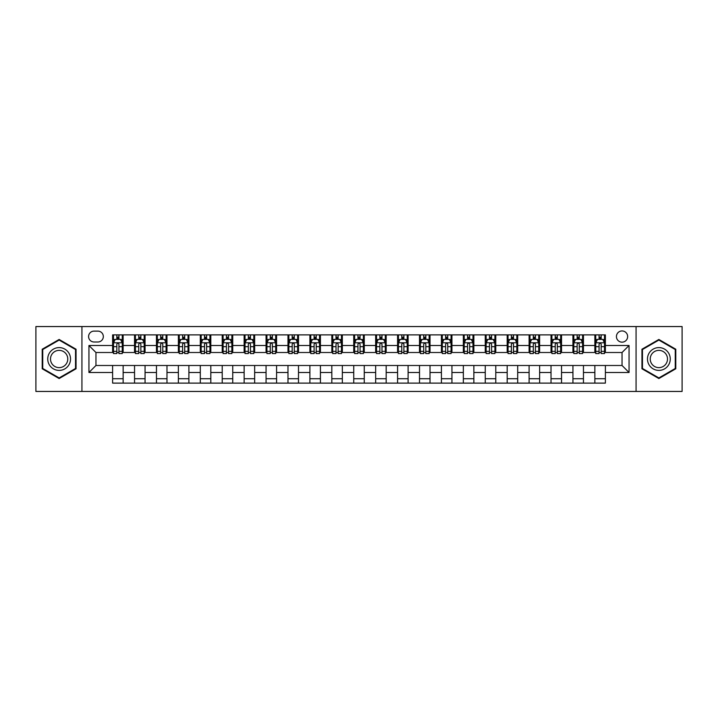 <?xml version="1.0" encoding="UTF-8"?>
<svg xmlns="http://www.w3.org/2000/svg" width="718" height="718" viewBox="0 0 718 718"><rect width="100%" height="100%" fill="white"/><g stroke="black" fill="none" stroke-linecap="round" stroke-linejoin="round"><path stroke-width="1.08" d="M622.039 330.944A5.609 5.609 0 0 0 616.43 336.554A5.609 5.609 0 0 0 622.039 342.163A5.609 5.609 0 0 0 627.649 336.554A5.609 5.609 0 0 0 622.039 330.944M636.067 391.445L682.1 391.445L682.1 326.555L636.067 326.555L636.067 391.445L81.933 391.445L81.933 326.555L35.9 326.555L35.9 391.445L81.933 391.445M94.031 341.992L97.89 341.992A5.439 5.439 0 0 0 103.329 336.554A5.439 5.439 0 0 0 97.89 331.115L94.031 331.115A5.439 5.439 0 0 0 88.592 336.554A5.439 5.439 0 0 0 94.031 341.992M636.067 326.555L81.933 326.555M112.618 372.498L88.942 372.498L88.942 345.502L112.618 345.502L112.618 352.511L95.961 352.511L95.961 365.489L112.618 365.489L112.618 383.116L605.382 383.116L605.382 365.489L622.039 365.489L622.039 352.511L605.382 352.511L605.382 345.502L629.058 345.502L629.058 372.498L605.382 372.498M605.382 345.502L605.382 334.884L112.618 334.884L112.618 345.502M594.863 334.884L594.863 352.511L595.734 352.511M599.063 352.511L601.172 352.511M604.502 352.511L605.382 352.511M594.863 352.511L582.585 352.511M572.937 334.884L572.937 352.511L573.817 352.511M577.146 352.511L579.255 352.511M572.937 352.511L560.659 352.511M551.02 334.884L551.02 352.511L551.9 352.511M555.229 352.511L557.33 352.511M551.02 352.511L538.742 352.511M529.103 334.884L529.103 352.511L529.974 352.511M533.303 352.511L535.413 352.511M529.103 352.511L516.825 352.511M507.177 334.884L507.177 352.511L508.057 352.511M511.387 352.511L513.496 352.511M507.177 352.511L494.899 352.511M485.26 334.884L485.26 352.511L486.14 352.511M489.47 352.511L491.57 352.511M485.26 352.511L472.982 352.511M463.343 334.884L463.343 352.511L464.214 352.511M467.544 352.511L469.653 352.511M463.343 352.511L451.066 352.511M441.417 334.884L441.417 352.511L442.297 352.511M445.627 352.511L447.736 352.511M441.417 352.511L429.14 352.511M419.5 334.884L419.5 352.511L420.38 352.511M423.71 352.511L425.81 352.511M419.5 352.511L407.223 352.511M397.584 334.884L397.584 352.511L398.454 352.511M401.784 352.511L403.893 352.511M397.584 352.511L385.306 352.511M375.658 334.884L375.658 352.511L376.537 352.511M379.867 352.511L381.976 352.511M375.658 352.511L363.38 352.511M353.741 334.884L353.741 352.511L354.62 352.511M357.95 352.511L360.05 352.511M353.741 352.511L341.463 352.511M331.824 334.884L331.824 352.511L332.694 352.511M336.024 352.511L338.133 352.511M331.824 352.511L319.546 352.511M309.898 334.884L309.898 352.511L310.777 352.511M314.107 352.511L316.216 352.511M309.898 352.511L297.62 352.511M287.981 334.884L287.981 352.511L288.86 352.511M292.19 352.511L294.29 352.511M287.981 352.511L275.703 352.511M266.064 334.884L266.064 352.511L266.934 352.511M270.264 352.511L272.373 352.511M266.064 352.511L253.786 352.511M244.138 334.884L244.138 352.511L245.017 352.511M248.347 352.511L250.456 352.511M244.138 352.511L231.86 352.511M222.221 334.884L222.221 352.511L223.101 352.511M226.43 352.511L228.53 352.511M222.221 352.511L209.943 352.511M200.304 334.884L200.304 352.511L201.175 352.511M204.504 352.511L206.613 352.511M200.304 352.511L188.026 352.511M178.378 334.884L178.378 352.511L179.258 352.511M182.587 352.511L184.697 352.511M178.378 352.511L166.1 352.511M156.461 334.884L156.461 352.511L157.341 352.511M160.67 352.511L162.771 352.511M156.461 352.511L144.183 352.511M134.544 334.884L134.544 352.511L135.415 352.511M138.745 352.511L140.854 352.511M134.544 352.511L122.266 352.511M112.618 352.511L113.498 352.511M116.828 352.511L118.937 352.511M112.618 365.489L123.137 365.489L123.137 383.116M605.382 365.489L123.137 365.489M123.137 334.884L123.137 352.511M112.618 339.273L113.498 339.273M116.828 339.273L118.937 339.273M122.266 339.273L123.137 339.273M112.618 378.727L123.137 378.727M134.544 365.489L134.544 383.116M145.063 334.884L145.063 352.511M134.544 339.273L135.415 339.273M138.745 339.273L140.854 339.273M144.183 339.273L145.063 339.273M145.063 365.489L145.063 383.116M134.544 378.727L145.063 378.727M156.461 365.489L156.461 383.116M166.98 365.489L166.98 383.116M156.461 378.727L166.98 378.727M166.98 334.884L166.98 352.511M156.461 339.273L157.341 339.273M160.67 339.273L162.771 339.273M166.1 339.273L166.98 339.273M178.378 365.489L178.378 383.116M188.897 365.489L188.897 383.116M178.378 378.727L188.897 378.727M188.897 334.884L188.897 352.511M178.378 339.273L179.258 339.273M182.587 339.273L184.697 339.273M188.026 339.273L188.897 339.273M200.304 365.489L200.304 383.116M210.823 365.489L210.823 383.116M200.304 378.727L210.823 378.727M210.823 334.884L210.823 352.511M200.304 339.273L201.175 339.273M204.504 339.273L206.613 339.273M209.943 339.273L210.823 339.273M222.221 365.489L222.221 383.116M232.74 365.489L232.74 383.116M222.221 378.727L232.74 378.727M232.74 334.884L232.74 352.511M222.221 339.273L223.101 339.273M226.43 339.273L228.53 339.273M231.86 339.273L232.74 339.273M244.138 365.489L244.138 383.116M254.657 365.489L254.657 383.116M244.138 378.727L254.657 378.727M254.657 334.884L254.657 352.511M244.138 339.273L245.017 339.273M248.347 339.273L250.456 339.273M253.786 339.273L254.657 339.273M266.064 365.489L266.064 383.116M276.583 365.489L276.583 383.116M266.064 378.727L276.583 378.727M276.583 334.884L276.583 352.511M266.064 339.273L266.934 339.273M270.264 339.273L272.373 339.273M275.703 339.273L276.583 339.273M287.981 365.489L287.981 383.116M298.5 365.489L298.5 383.116M287.981 378.727L298.5 378.727M298.5 334.884L298.5 352.511M287.981 339.273L288.86 339.273M292.19 339.273L294.29 339.273M297.62 339.273L298.5 339.273M309.898 365.489L309.898 383.116M320.416 365.489L320.416 383.116M309.898 378.727L320.416 378.727M320.416 334.884L320.416 352.511M309.898 339.273L310.777 339.273M314.107 339.273L316.216 339.273M319.546 339.273L320.416 339.273M331.824 365.489L331.824 383.116M342.342 365.489L342.342 383.116M331.824 378.727L342.342 378.727M342.342 334.884L342.342 352.511M331.824 339.273L332.694 339.273M336.024 339.273L338.133 339.273M341.463 339.273L342.342 339.273M353.741 365.489L353.741 383.116M364.259 365.489L364.259 383.116M353.741 378.727L364.259 378.727M364.259 334.884L364.259 352.511M353.741 339.273L354.62 339.273M357.95 339.273L360.05 339.273M363.38 339.273L364.259 339.273M375.658 365.489L375.658 383.116M386.176 365.489L386.176 383.116M375.658 378.727L386.176 378.727M386.176 334.884L386.176 352.511M375.658 339.273L376.537 339.273M379.867 339.273L381.976 339.273M385.306 339.273L386.176 339.273M397.584 365.489L397.584 383.116M408.102 365.489L408.102 383.116M397.584 378.727L408.102 378.727M408.102 334.884L408.102 352.511M397.584 339.273L398.454 339.273M401.784 339.273L403.893 339.273M407.223 339.273L408.102 339.273M419.5 365.489L419.5 383.116M430.019 365.489L430.019 383.116M419.5 378.727L430.019 378.727M430.019 334.884L430.019 352.511M419.5 339.273L420.38 339.273M423.71 339.273L425.81 339.273M429.14 339.273L430.019 339.273M441.417 365.489L441.417 383.116M451.936 365.489L451.936 383.116M441.417 378.727L451.936 378.727M451.936 334.884L451.936 352.511M441.417 339.273L442.297 339.273M445.627 339.273L447.736 339.273M451.066 339.273L451.936 339.273M463.343 365.489L463.343 383.116M473.862 365.489L473.862 383.116M463.343 378.727L473.862 378.727M473.862 334.884L473.862 352.511M463.343 339.273L464.214 339.273M467.544 339.273L469.653 339.273M472.982 339.273L473.862 339.273M485.26 365.489L485.26 383.116M495.779 365.489L495.779 383.116M485.26 378.727L495.779 378.727M495.779 334.884L495.779 352.511M485.26 339.273L486.14 339.273M489.47 339.273L491.57 339.273M494.899 339.273L495.779 339.273M507.177 365.489L507.177 383.116M517.696 365.489L517.696 383.116M507.177 378.727L517.696 378.727M517.696 334.884L517.696 352.511M507.177 339.273L508.057 339.273M511.387 339.273L513.496 339.273M516.825 339.273L517.696 339.273M529.103 365.489L529.103 383.116M539.622 365.489L539.622 383.116M529.103 378.727L539.622 378.727M539.622 334.884L539.622 352.511M529.103 339.273L529.974 339.273M533.303 339.273L535.413 339.273M538.742 339.273L539.622 339.273M551.02 365.489L551.02 383.116M561.539 365.489L561.539 383.116M551.02 378.727L561.539 378.727M561.539 334.884L561.539 352.511M551.02 339.273L551.9 339.273M555.229 339.273L557.33 339.273M560.659 339.273L561.539 339.273M572.937 365.489L572.937 383.116M583.456 365.489L583.456 383.116M572.937 378.727L583.456 378.727M583.456 334.884L583.456 352.511M572.937 339.273L573.817 339.273M577.146 339.273L579.255 339.273M582.585 339.273L583.456 339.273M594.863 365.489L594.863 383.116M594.863 378.727L605.382 378.727M594.863 339.273L595.734 339.273M599.063 339.273L601.172 339.273M604.502 339.273L605.382 339.273M95.961 352.511L88.942 345.502M95.961 365.489L88.942 372.498M629.058 345.502L622.039 352.511M629.058 372.498L622.039 365.489M59.136 378.539L76.054 368.774L76.054 349.226L59.136 339.461L42.209 349.226L42.209 368.774L59.136 378.539M675.791 349.226L658.864 339.461L641.946 349.226L641.946 368.774L658.864 378.539L675.791 368.774L675.791 349.226M118.937 337.164L116.828 337.164M122.266 351.362L118.937 351.362L118.937 353.561L122.266 353.561L122.266 342.863L120.507 339.363L115.248 339.363L113.498 342.863L113.498 353.561L116.828 353.561L116.828 351.362L113.498 351.362M113.498 342.863L113.498 334.884M122.266 342.863L122.266 334.884M116.828 339.363L116.828 334.884M118.937 334.884L118.937 339.363M118.937 351.362L118.937 344.182C118.237 342.827 117.528 342.827 116.828 344.182L116.828 351.362M140.854 337.164L138.745 337.164M144.183 351.362L140.854 351.362L140.854 353.561L144.183 353.561L144.183 342.863L142.433 339.363L137.174 339.363L135.415 342.863L135.415 353.561L138.745 353.561L138.745 351.362L135.415 351.362M135.415 342.863L135.415 334.884M144.183 342.863L144.183 334.884M138.745 339.363L138.745 334.884M140.854 334.884L140.854 339.363M140.854 351.362L140.854 344.182C140.154 342.827 139.454 342.827 138.745 344.182L138.745 351.362M162.771 337.164L160.67 337.164M166.1 351.362L162.771 351.362L162.771 353.561L166.1 353.561L166.1 342.863L164.35 339.363L159.091 339.363L157.341 342.863L157.341 353.561L160.67 353.561L160.67 351.362L157.341 351.362M157.341 342.863L157.341 334.884M166.1 342.863L166.1 334.884M160.67 339.363L160.67 334.884M162.771 334.884L162.771 339.363M162.771 351.362L162.771 344.182C162.071 342.827 161.37 342.827 160.67 344.182L160.67 351.362M184.697 337.164L182.587 337.164M188.026 351.362L184.697 351.362L184.697 353.561L188.026 353.561L188.026 342.863L186.267 339.363L181.008 339.363L179.258 342.863L179.258 353.561L182.587 353.561L182.587 351.362L179.258 351.362M179.258 342.863L179.258 334.884M188.026 342.863L188.026 334.884M182.587 339.363L182.587 334.884M184.697 334.884L184.697 339.363M184.697 351.362L184.697 344.182C183.996 342.827 183.287 342.827 182.587 344.182L182.587 351.362M206.613 337.164L204.504 337.164M209.943 351.362L206.613 351.362L206.613 353.561L209.943 353.561L209.943 342.863L208.193 339.363L202.934 339.363L201.175 342.863L201.175 353.561L204.504 353.561L204.504 351.362L201.175 351.362M201.175 342.863L201.175 334.884M209.943 342.863L209.943 334.884M204.504 339.363L204.504 334.884M206.613 334.884L206.613 339.363M206.613 351.362L206.613 344.182C205.913 342.827 205.213 342.827 204.504 344.182L204.504 351.362M69.009 353.301A11.398 11.398 0 0 0 53.437 349.127A11.398 11.398 0 0 0 49.264 364.699A11.398 11.398 0 0 0 64.835 368.873A11.398 11.398 0 0 0 69.009 353.301M66.612 354.683A8.634 8.634 0 0 0 54.819 351.524A8.634 8.634 0 0 0 51.66 363.317A8.634 8.634 0 0 0 63.453 366.476A8.634 8.634 0 0 0 66.612 354.683M59.136 377.928L42.739 368.469L42.739 349.531L59.136 340.072L75.534 349.531L75.534 368.469L59.136 377.928M658.864 370.398A11.398 11.398 0 0 0 670.262 359A11.398 11.398 0 0 0 658.864 347.602A11.398 11.398 0 0 0 647.465 359A11.398 11.398 0 0 0 658.864 370.398M658.864 367.634A8.634 8.634 0 0 0 667.498 359A8.634 8.634 0 0 0 658.864 350.366A8.634 8.634 0 0 0 650.239 359A8.634 8.634 0 0 0 658.864 367.634M642.466 349.531L658.864 340.072L675.261 349.531L675.261 368.469L658.864 377.928L642.466 368.469L642.466 349.531M228.53 337.164L226.43 337.164M231.86 351.362L228.53 351.362L228.53 353.561L231.86 353.561L231.86 342.863L230.11 339.363L224.851 339.363L223.101 342.863L223.101 353.561L226.43 353.561L226.43 351.362L223.101 351.362M223.101 342.863L223.101 334.884M231.86 342.863L231.86 334.884M226.43 339.363L226.43 334.884M228.53 334.884L228.53 339.363M228.53 351.362L228.53 344.182C227.83 342.827 227.13 342.827 226.43 344.182L226.43 351.362M250.456 337.164L248.347 337.164M253.786 351.362L250.456 351.362L250.456 353.561L253.786 353.561L253.786 342.863L252.027 339.363L246.768 339.363L245.017 342.863L245.017 353.561L248.347 353.561L248.347 351.362L245.017 351.362M245.017 342.863L245.017 334.884M253.786 342.863L253.786 334.884M248.347 339.363L248.347 334.884M250.456 334.884L250.456 339.363M250.456 351.362L250.456 344.182C249.756 342.827 249.047 342.827 248.347 344.182L248.347 351.362M272.373 337.164L270.264 337.164M275.703 351.362L272.373 351.362L272.373 353.561L275.703 353.561L275.703 342.863L273.953 339.363L268.694 339.363L266.934 342.863L266.934 353.561L270.264 353.561L270.264 351.362L266.934 351.362M266.934 342.863L266.934 334.884M275.703 342.863L275.703 334.884M270.264 339.363L270.264 334.884M272.373 334.884L272.373 339.363M272.373 351.362L272.373 344.182C271.673 342.827 270.973 342.827 270.264 344.182L270.264 351.362M294.29 337.164L292.19 337.164M297.62 351.362L294.29 351.362L294.29 353.561L297.62 353.561L297.62 342.863L295.87 339.363L290.611 339.363L288.86 342.863L288.86 353.561L292.19 353.561L292.19 351.362L288.86 351.362M288.86 342.863L288.86 334.884M297.62 342.863L297.62 334.884M292.19 339.363L292.19 334.884M294.29 334.884L294.29 339.363M294.29 351.362L294.29 344.182C293.59 342.827 292.89 342.827 292.19 344.182L292.19 351.362M316.216 337.164L314.107 337.164M319.546 351.362L316.216 351.362L316.216 353.561L319.546 353.561L319.546 342.863L317.787 339.363L312.527 339.363L310.777 342.863L310.777 353.561L314.107 353.561L314.107 351.362L310.777 351.362M310.777 342.863L310.777 334.884M319.546 342.863L319.546 334.884M314.107 339.363L314.107 334.884M316.216 334.884L316.216 339.363M316.216 351.362L316.216 344.182C315.516 342.827 314.807 342.827 314.107 344.182L314.107 351.362M338.133 337.164L336.024 337.164M341.463 351.362L338.133 351.362L338.133 353.561L341.463 353.561L341.463 342.863L339.713 339.363L334.453 339.363L332.694 342.863L332.694 353.561L336.024 353.561L336.024 351.362L332.694 351.362M332.694 342.863L332.694 334.884M341.463 342.863L341.463 334.884M336.024 339.363L336.024 334.884M338.133 334.884L338.133 339.363M338.133 351.362L338.133 344.182C337.433 342.827 336.733 342.827 336.024 344.182L336.024 351.362M360.05 337.164L357.95 337.164M363.38 351.362L360.05 351.362L360.05 353.561L363.38 353.561L363.38 342.863L361.63 339.363L356.37 339.363L354.62 342.863L354.62 353.561L357.95 353.561L357.95 351.362L354.62 351.362M354.62 342.863L354.62 334.884M363.38 342.863L363.38 334.884M357.95 339.363L357.95 334.884M360.05 334.884L360.05 339.363M360.05 351.362L360.05 344.182C359.35 342.827 358.65 342.827 357.95 344.182L357.95 351.362M381.976 337.164L379.867 337.164M385.306 351.362L381.976 351.362L381.976 353.561L385.306 353.561L385.306 342.863L383.547 339.363L378.287 339.363L376.537 342.863L376.537 353.561L379.867 353.561L379.867 351.362L376.537 351.362M376.537 342.863L376.537 334.884M385.306 342.863L385.306 334.884M379.867 339.363L379.867 334.884M381.976 334.884L381.976 339.363M381.976 351.362L381.976 344.182C381.276 342.827 380.567 342.827 379.867 344.182L379.867 351.362M403.893 337.164L401.784 337.164M407.223 351.362L403.893 351.362L403.893 353.561L407.223 353.561L407.223 342.863L405.473 339.363L400.213 339.363L398.454 342.863L398.454 353.561L401.784 353.561L401.784 351.362L398.454 351.362M398.454 342.863L398.454 334.884M407.223 342.863L407.223 334.884M401.784 339.363L401.784 334.884M403.893 334.884L403.893 339.363M403.893 351.362L403.893 344.182C403.193 342.827 402.493 342.827 401.784 344.182L401.784 351.362M425.81 337.164L423.71 337.164M429.14 351.362L425.81 351.362L425.81 353.561L429.14 353.561L429.14 342.863L427.389 339.363L422.13 339.363L420.38 342.863L420.38 353.561L423.71 353.561L423.71 351.362L420.38 351.362M420.38 342.863L420.38 334.884M429.14 342.863L429.14 334.884M423.71 339.363L423.71 334.884M425.81 334.884L425.81 339.363M425.81 351.362L425.81 344.182C425.11 342.827 424.41 342.827 423.71 344.182L423.71 351.362M447.736 337.164L445.627 337.164M451.066 351.362L447.736 351.362L447.736 353.561L451.066 353.561L451.066 342.863L449.306 339.363L444.047 339.363L442.297 342.863L442.297 353.561L445.627 353.561L445.627 351.362L442.297 351.362M442.297 342.863L442.297 334.884M451.066 342.863L451.066 334.884M445.627 339.363L445.627 334.884M447.736 334.884L447.736 339.363M447.736 351.362L447.736 344.182C447.036 342.827 446.327 342.827 445.627 344.182L445.627 351.362M469.653 337.164L467.544 337.164M472.982 351.362L469.653 351.362L469.653 353.561L472.982 353.561L472.982 342.863L471.232 339.363L465.973 339.363L464.214 342.863L464.214 353.561L467.544 353.561L467.544 351.362L464.214 351.362M464.214 342.863L464.214 334.884M472.982 342.863L472.982 334.884M467.544 339.363L467.544 334.884M469.653 334.884L469.653 339.363M469.653 351.362L469.653 344.182C468.953 342.827 468.253 342.827 467.544 344.182L467.544 351.362M491.57 337.164L489.47 337.164M494.899 351.362L491.57 351.362L491.57 353.561L494.899 353.561L494.899 342.863L493.149 339.363L487.89 339.363L486.14 342.863L486.14 353.561L489.47 353.561L489.47 351.362L486.14 351.362M486.14 342.863L486.14 334.884M494.899 342.863L494.899 334.884M489.47 339.363L489.47 334.884M491.57 334.884L491.57 339.363M491.57 351.362L491.57 344.182C490.87 342.827 490.17 342.827 489.47 344.182L489.47 351.362M513.496 337.164L511.387 337.164M516.825 351.362L513.496 351.362L513.496 353.561L516.825 353.561L516.825 342.863L515.066 339.363L509.807 339.363L508.057 342.863L508.057 353.561L511.387 353.561L511.387 351.362L508.057 351.362M508.057 342.863L508.057 334.884M516.825 342.863L516.825 334.884M511.387 339.363L511.387 334.884M513.496 334.884L513.496 339.363M513.496 351.362L513.496 344.182C512.796 342.827 512.087 342.827 511.387 344.182L511.387 351.362M535.413 337.164L533.303 337.164M538.742 351.362L535.413 351.362L535.413 353.561L538.742 353.561L538.742 342.863L536.992 339.363L531.733 339.363L529.974 342.863L529.974 353.561L533.303 353.561L533.303 351.362L529.974 351.362M529.974 342.863L529.974 334.884M538.742 342.863L538.742 334.884M533.303 339.363L533.303 334.884M535.413 334.884L535.413 339.363M535.413 351.362L535.413 344.182C534.713 342.827 534.012 342.827 533.303 344.182L533.303 351.362M557.33 337.164L555.229 337.164M560.659 351.362L557.33 351.362L557.33 353.561L560.659 353.561L560.659 342.863L558.909 339.363L553.65 339.363L551.9 342.863L551.9 353.561L555.229 353.561L555.229 351.362L551.9 351.362M551.9 342.863L551.9 334.884M560.659 342.863L560.659 334.884M555.229 339.363L555.229 334.884M557.33 334.884L557.33 339.363M557.33 351.362L557.33 344.182C556.63 342.827 555.929 342.827 555.229 344.182L555.229 351.362M579.255 337.164L577.146 337.164M582.585 351.362L579.255 351.362L579.255 353.561L582.585 353.561L582.585 342.863L580.826 339.363L575.567 339.363L573.817 342.863L573.817 353.561L577.146 353.561L577.146 351.362L573.817 351.362M573.817 342.863L573.817 334.884M582.585 342.863L582.585 334.884M577.146 339.363L577.146 334.884M579.255 334.884L579.255 339.363M579.255 351.362L579.255 344.182C578.555 342.827 577.846 342.827 577.146 344.182L577.146 351.362M601.172 337.164L599.063 337.164M604.502 351.362L601.172 351.362L601.172 353.561L604.502 353.561L604.502 342.863L602.752 339.363L597.493 339.363L595.734 342.863L595.734 353.561L599.063 353.561L599.063 351.362L595.734 351.362M595.734 342.863L595.734 334.884M604.502 342.863L604.502 334.884M599.063 339.363L599.063 334.884M601.172 334.884L601.172 339.363M601.172 351.362L601.172 344.182C600.472 342.827 599.772 342.827 599.063 344.182L599.063 351.362M134.544 372.498L123.137 372.498M134.544 345.502L123.137 345.502M156.461 345.502L145.063 345.502M156.461 372.498L145.063 372.498M178.378 345.502L166.98 345.502M178.378 372.498L166.98 372.498M200.304 345.502L188.897 345.502M200.304 372.498L188.897 372.498M222.221 345.502L210.823 345.502M222.221 372.498L210.823 372.498M244.138 345.502L232.74 345.502M244.138 372.498L232.74 372.498M266.064 345.502L254.657 345.502M266.064 372.498L254.657 372.498M287.981 345.502L276.583 345.502M287.981 372.498L276.583 372.498M309.898 345.502L298.5 345.502M309.898 372.498L298.5 372.498M331.824 345.502L320.416 345.502M331.824 372.498L320.416 372.498M353.741 345.502L342.342 345.502M353.741 372.498L342.342 372.498M375.658 345.502L364.259 345.502M375.658 372.498L364.259 372.498M397.584 345.502L386.176 345.502M397.584 372.498L386.176 372.498M419.5 345.502L408.102 345.502M419.5 372.498L408.102 372.498M441.417 345.502L430.019 345.502M441.417 372.498L430.019 372.498M463.343 345.502L451.936 345.502M463.343 372.498L451.936 372.498M485.26 345.502L473.862 345.502M485.26 372.498L473.862 372.498M507.177 345.502L495.779 345.502M507.177 372.498L495.779 372.498M529.103 345.502L517.696 345.502M529.103 372.498L517.696 372.498M551.02 345.502L539.622 345.502M551.02 372.498L539.622 372.498M572.937 345.502L561.539 345.502M572.937 372.498L561.539 372.498M594.863 345.502L583.456 345.502M594.863 372.498L583.456 372.498M122.222 342.782L113.543 342.782M113.498 339.569L115.149 339.569M120.615 339.569L122.266 339.569M116.828 346.668L113.498 346.668M122.266 346.668L118.937 346.668M118.937 338.286L116.828 338.286M144.138 342.782L135.46 342.782M135.415 339.569L137.066 339.569M142.532 339.569L144.183 339.569M138.745 346.668L135.415 346.668M144.183 346.668L140.854 346.668M140.854 338.286L138.745 338.286M166.064 342.782L157.377 342.782M157.341 339.569L158.983 339.569M164.458 339.569L166.1 339.569M160.67 346.668L157.341 346.668M166.1 346.668L162.771 346.668M162.771 338.286L160.67 338.286M187.981 342.782L179.303 342.782M179.258 339.569L180.909 339.569M186.375 339.569L188.026 339.569M182.587 346.668L179.258 346.668M188.026 346.668L184.697 346.668M184.697 338.286L182.587 338.286M209.898 342.782L201.219 342.782M201.175 339.569L202.826 339.569M208.292 339.569L209.943 339.569M204.504 346.668L201.175 346.668M209.943 346.668L206.613 346.668M206.613 338.286L204.504 338.286M231.824 342.782L223.136 342.782M223.101 339.569L224.743 339.569M230.218 339.569L231.86 339.569M226.43 346.668L223.101 346.668M231.86 346.668L228.53 346.668M228.53 338.286L226.43 338.286M253.741 342.782L245.062 342.782M245.017 339.569L246.669 339.569M252.135 339.569L253.786 339.569M248.347 346.668L245.017 346.668M253.786 346.668L250.456 346.668M250.456 338.286L248.347 338.286M275.658 342.782L266.979 342.782M266.934 339.569L268.586 339.569M274.052 339.569L275.703 339.569M270.264 346.668L266.934 346.668M275.703 346.668L272.373 346.668M272.373 338.286L270.264 338.286M297.584 342.782L288.896 342.782M288.86 339.569L290.503 339.569M295.978 339.569L297.62 339.569M292.19 346.668L288.86 346.668M297.62 346.668L294.29 346.668M294.29 338.286L292.19 338.286M319.501 342.782L310.822 342.782M310.777 339.569L312.429 339.569M317.894 339.569L319.546 339.569M314.107 346.668L310.777 346.668M319.546 346.668L316.216 346.668M316.216 338.286L314.107 338.286M341.418 342.782L332.739 342.782M332.694 339.569L334.346 339.569M339.811 339.569L341.463 339.569M336.024 346.668L332.694 346.668M341.463 346.668L338.133 346.668M338.133 338.286L336.024 338.286M363.344 342.782L354.656 342.782M354.62 339.569L356.263 339.569M361.737 339.569L363.38 339.569M357.95 346.668L354.62 346.668M363.38 346.668L360.05 346.668M360.05 338.286L357.95 338.286M385.261 342.782L376.582 342.782M376.537 339.569L378.189 339.569M383.654 339.569L385.306 339.569M379.867 346.668L376.537 346.668M385.306 346.668L381.976 346.668M381.976 338.286L379.867 338.286M407.178 342.782L398.499 342.782M398.454 339.569L400.106 339.569M405.571 339.569L407.223 339.569M401.784 346.668L398.454 346.668M407.223 346.668L403.893 346.668M403.893 338.286L401.784 338.286M429.104 342.782L420.416 342.782M420.38 339.569L422.022 339.569M427.497 339.569L429.14 339.569M423.71 346.668L420.38 346.668M429.14 346.668L425.81 346.668M425.81 338.286L423.71 338.286M451.021 342.782L442.342 342.782M442.297 339.569L443.948 339.569M449.414 339.569L451.066 339.569M445.627 346.668L442.297 346.668M451.066 346.668L447.736 346.668M447.736 338.286L445.627 338.286M472.938 342.782L464.259 342.782M464.214 339.569L465.865 339.569M471.331 339.569L472.982 339.569M467.544 346.668L464.214 346.668M472.982 346.668L469.653 346.668M469.653 338.286L467.544 338.286M494.864 342.782L486.176 342.782M486.14 339.569L487.782 339.569M493.257 339.569L494.899 339.569M489.47 346.668L486.14 346.668M494.899 346.668L491.57 346.668M491.57 338.286L489.47 338.286M516.78 342.782L508.102 342.782M508.057 339.569L509.708 339.569M515.174 339.569L516.825 339.569M511.387 346.668L508.057 346.668M516.825 346.668L513.496 346.668M513.496 338.286L511.387 338.286M538.697 342.782L530.019 342.782M529.974 339.569L531.625 339.569M537.091 339.569L538.742 339.569M533.303 346.668L529.974 346.668M538.742 346.668L535.413 346.668M535.413 338.286L533.303 338.286M560.623 342.782L551.936 342.782M551.9 339.569L553.542 339.569M559.017 339.569L560.659 339.569M555.229 346.668L551.9 346.668M560.659 346.668L557.33 346.668M557.33 338.286L555.229 338.286M582.54 342.782L573.861 342.782M573.817 339.569L575.468 339.569M580.934 339.569L582.585 339.569M577.146 346.668L573.817 346.668M582.585 346.668L579.255 346.668M579.255 338.286L577.146 338.286M604.457 342.782L595.778 342.782M595.734 339.569L597.385 339.569M602.851 339.569L604.502 339.569M599.063 346.668L595.734 346.668M604.502 346.668L601.172 346.668M601.172 338.286L599.063 338.286"/></g></svg>
